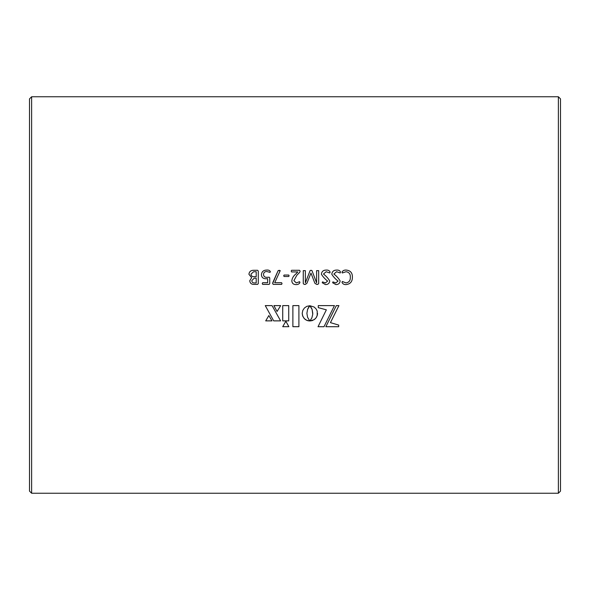 <?xml version="1.0" encoding="UTF-8"?>
<svg xmlns="http://www.w3.org/2000/svg" width="590" height="590" viewBox="0 0 590 590"><rect width="100%" height="100%" fill="white"/><g stroke="black" fill="none" stroke-linecap="round" stroke-linejoin="round"><path stroke-width="0.89" d="M558.376 96.76L31.624 96.76L31.624 493.24L558.376 493.24L558.376 96.76L560.5 98.884L560.5 295L560.5 109.187M31.624 493.24L29.5 491.116L29.5 98.884L31.624 96.76M560.5 295L560.5 491.116L558.376 493.24M346.323 270.08C350.438 270.515 352.466 272.868 352.407 277.138C352.422 281.585 350.305 284.07 346.072 284.594C344.036 284.682 342.679 283.923 342.001 282.3L342.34 281.474L346.072 282.927C349.051 282.374 350.475 280.479 350.327 277.234C350.482 274.003 349.051 272.167 346.05 271.732L342.288 272.971L342.001 272.123C342.797 270.596 344.243 269.918 346.323 270.08L346.323 270.095C350.438 270.53 352.466 272.882 352.407 277.153M336.632 270.08C338.594 269.932 339.899 270.604 340.541 272.101L340.194 272.971L336.602 271.732L333.881 274.026C336.433 275.95 338.52 278.244 340.128 280.892C339.847 283.34 338.424 284.579 335.865 284.594L332.627 282.735L332.915 281.887L335.813 282.927L338.041 281.069C335.504 279.129 333.424 276.85 331.794 274.232C332.133 271.481 333.741 270.095 336.632 270.08L336.632 270.095C338.601 269.947 339.899 270.618 340.541 272.115M326.218 270.08C328.188 269.932 329.486 270.604 330.127 272.101L329.788 272.971L326.189 271.732L323.468 274.026C326.027 275.95 328.106 278.244 329.714 280.892C329.434 283.34 328.011 284.579 325.451 284.594L322.214 282.735L322.501 281.887L325.407 282.927L327.627 281.069C325.097 279.129 323.01 276.85 321.38 274.232C321.72 271.481 323.335 270.095 326.218 270.08L326.218 270.095C328.188 269.947 329.493 270.618 330.127 272.115M303.267 270.648L305.347 270.633L305.347 282.853L310.119 270.574L311.033 270.286L311.963 270.574L316.594 282.853L316.594 270.633L318.674 270.633L318.674 283.539L317.84 284.387L316.624 284.387L314.868 283.244L310.974 273.074L306.955 283.207L305.413 284.387L304.123 284.387L303.267 283.539L303.267 270.633L305.347 270.648M291.187 271.142L291.608 270.301L299.514 270.286L300.14 271.127L299.698 272.351L296.888 275.198L293.894 280.619L296.305 282.927L299.609 281.681L299.934 282.544C299.211 283.997 297.898 284.675 295.988 284.594C293.466 284.572 292.072 283.348 291.814 280.921C292.087 278.288 293.341 276.061 295.575 274.232L297.854 271.938L291.622 271.938L291.187 271.127L291.608 270.286L299.514 270.301L300.14 271.142M283.694 275.788L284.078 275.058L288.709 275.043L289.107 275.773L288.709 276.496L284.078 276.496L283.694 275.773L284.078 275.043L288.709 275.058L289.107 275.788M272.912 282.322L278.089 270.707L279.254 270.286L280.147 270.832L274.711 282.721L281.607 282.721L282.027 283.561L281.607 284.387L273.229 284.387L272.654 283.569L278.089 270.721L280.228 270.581M266.702 270.08C268.502 269.881 269.719 270.404 270.368 271.643L270.05 272.351L266.805 271.525C264.726 271.533 263.619 272.543 263.494 274.564C263.752 276.562 264.954 277.484 267.115 277.322L269.173 277.197L269.741 277.883L269.741 283.672L269.07 284.387L262.668 284.387L262.248 283.561L262.639 282.721L267.661 282.721L267.661 278.701L266.038 278.775C263.214 278.797 261.672 277.455 261.414 274.763C261.717 271.666 263.479 270.109 266.702 270.08L266.702 270.095C268.502 269.896 269.719 270.419 270.368 271.658M248.921 274.269C249.297 271.548 250.949 270.227 253.87 270.301L257.587 270.286L258.287 271.046L258.287 283.62L257.579 284.387L254.327 284.387C251.576 284.535 250.049 283.325 249.747 280.752L251.657 277.698L248.921 274.254C249.297 271.533 250.949 270.213 253.87 270.286L257.587 270.301L258.287 271.061M309.772 320.938L307.567 317.25L306.896 313.364L307.567 309.477L309.802 305.731L306.844 306.335L304.425 307.973L302.803 310.399L302.205 313.364L302.803 316.314L304.425 318.725L306.844 320.355L309.772 320.938M318.04 326.698L323.991 326.72L334.449 305.613L318.276 305.613L318.276 307.648L326.351 309.831L318.025 326.72L323.991 326.72L334.449 305.605M338.697 325.083L330.444 322.634L338.925 305.613L336.315 305.613L325.857 326.72L338.697 326.72L338.697 325.083M288.731 320.879L288.731 305.613L282.728 305.613L282.728 320.879L288.731 320.879M265.707 320.879L271.99 320.879L268.848 315.547L265.707 320.879M265.264 305.613L273.686 320.879L280.619 320.879L272.064 305.613L265.264 305.613L273.686 320.879M280.656 305.613L273.871 305.613L277.071 311.483L280.656 305.613L277.071 311.483L273.871 305.605M312.759 314.241L311.874 317.877L309.875 320.975L314.175 319.677L316.247 317.619L317.206 315.628L317.206 311.1L316.247 309.101L314.175 307.036L309.875 305.731L312.117 309.477L312.759 314.241M285.855 321.255L282.713 326.698L288.864 326.698L285.855 321.255M298.901 326.698L298.901 305.613L292.883 305.613L292.883 326.698L298.901 326.698M292.883 326.676L298.901 326.676M282.721 326.676L288.849 326.676M309.898 320.953L312.169 320.628L314.765 319.234L316.247 317.619L317.391 314.898M317.391 314.883L317.553 313.349M310.001 305.856L310.797 306.896M310.797 306.889L311.867 308.85M311.867 308.843L312.117 309.477M312.117 309.47L312.788 313.364M273.686 320.857L280.604 320.857M265.714 320.857L271.975 320.857M282.728 320.857L288.731 320.857M330.444 322.612L338.925 305.605M325.872 326.698L338.697 326.698M318.276 307.641L326.351 309.831M306.896 313.349L307.567 309.477M307.567 309.47L307.818 308.85M307.818 308.843L308.88 306.896M308.88 306.889L309.684 305.863M302.205 313.349L302.552 315.62L303.939 318.187M303.939 318.172L304.964 319.219M304.964 319.197L305.554 319.655M305.554 319.632L306.181 320.031M306.181 320.016L306.844 320.355M306.844 320.341L307.545 320.613M307.545 320.599L308.268 320.805M308.268 320.79L309.802 320.953M249.747 280.759L251.657 277.706M251.834 280.611C251.893 282.204 252.741 282.979 254.371 282.942L256.207 282.942L256.207 278.156L254.187 278.156L251.834 280.604C251.893 282.197 252.741 282.971 254.371 282.927L256.207 282.927M251.001 274.136C251.148 275.928 252.173 276.784 254.069 276.717L256.207 276.717L256.207 271.732L253.612 271.732L251.001 274.114C251.148 275.913 252.173 276.776 254.069 276.703L256.207 276.703M263.494 274.564L263.494 274.579C263.745 276.577 264.954 277.492 267.115 277.337L269.173 277.204L269.741 277.897M262.248 283.569L262.639 282.728L267.661 282.728M261.414 274.778C261.717 271.688 263.479 270.124 266.702 270.095M274.711 282.721L281.607 282.728L282.027 283.569M272.654 283.576L272.912 282.337M293.894 280.619L296.305 282.942L299.609 281.695L299.934 282.551M291.814 280.936C292.087 278.303 293.341 276.076 295.575 274.247L297.854 271.953M305.347 282.853L310.119 270.596L311.033 270.301L311.963 270.596L316.594 282.861M316.594 270.648L318.674 270.648M323.468 274.026L323.468 274.04C326.027 275.965 328.114 278.251 329.714 280.899M322.214 282.75L322.501 281.902L325.407 282.942L327.627 281.076M321.38 274.247C321.72 271.496 323.335 270.117 326.218 270.095M333.881 274.026L333.881 274.04C336.44 275.965 338.52 278.251 340.128 280.899M332.627 282.75L332.915 281.902L335.813 282.942L338.041 281.076M331.794 274.247C332.133 271.496 333.748 270.117 336.632 270.095M342.001 282.308L342.34 281.482L346.072 282.942C349.051 282.389 350.475 280.493 350.327 277.248L350.327 277.234M342.001 272.123L342.001 272.137C342.797 270.618 344.236 269.932 346.323 270.095"/></g></svg>
